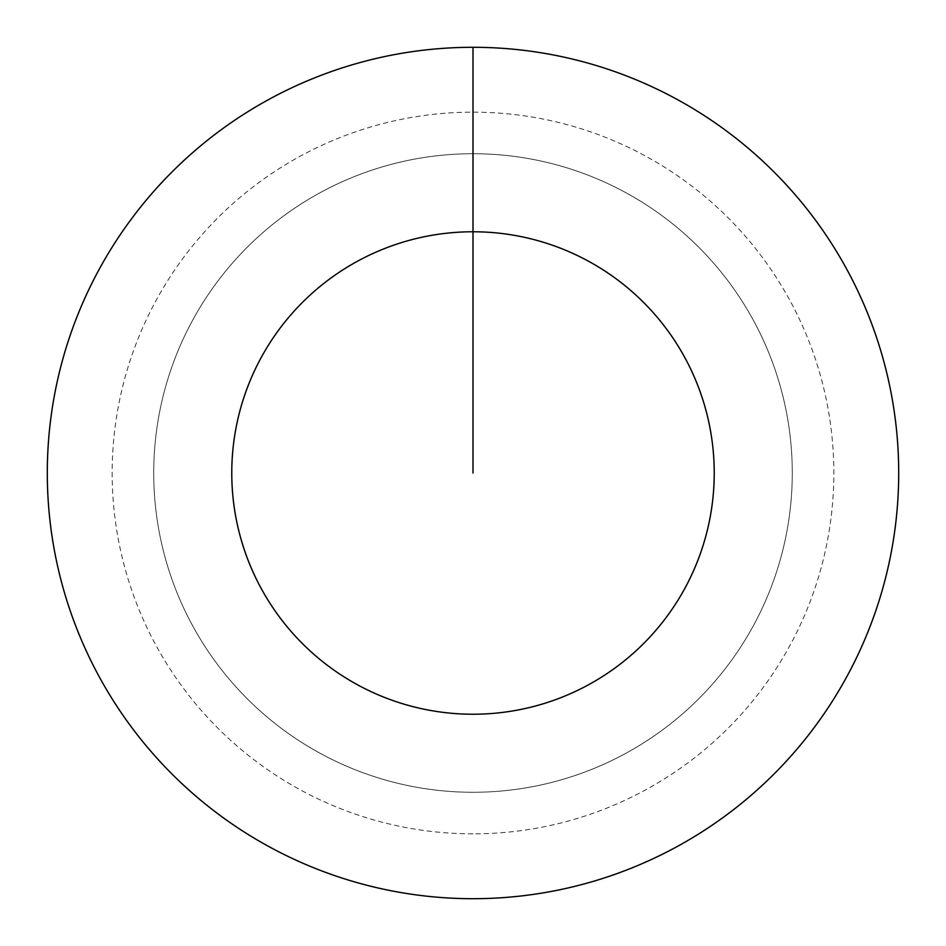 <?xml version="1.0" encoding="UTF-8"?>
<svg xmlns="http://www.w3.org/2000/svg" width="946" height="946" viewBox="0 0 946 946"><rect width="100%" height="100%" fill="white"/><g stroke="black" fill="none" stroke-linecap="round" stroke-linejoin="round"><path stroke-width="0.71" stroke-dasharray="4.73 3.55" d="M473 153.725A319.275 319.275 0 0 1 792.275 473A319.275 319.275 0 0 1 473 792.275A319.275 319.275 0 0 1 153.725 473A319.275 319.275 0 0 1 473 153.725A319.275 319.275 0 0 1 792.275 473A319.275 319.275 0 0 1 473 792.275A319.275 319.275 0 0 1 153.725 473A319.275 319.275 0 0 1 473 153.725A319.275 319.275 0 0 1 792.275 473A319.275 319.275 0 0 1 473 792.275A319.275 319.275 0 0 1 153.725 473A319.275 319.275 0 0 1 473 153.725A319.275 319.275 0 0 1 792.275 473A319.275 319.275 0 0 1 473 792.275A319.275 319.275 0 0 1 153.725 473A319.275 319.275 0 0 1 473 153.725L473 47.3A425.7 425.7 0 0 1 898.7 473A425.7 425.7 0 0 1 473 898.7A425.7 425.7 0 0 1 47.3 473A425.7 425.7 0 0 1 473 47.3L473 153.725A319.275 319.275 0 0 1 792.275 473A319.275 319.275 0 0 1 473 792.275M473 833.84A360.84 360.84 0 0 1 112.16 473A360.84 360.84 0 0 1 473 112.16A360.84 360.84 0 0 1 833.84 473A360.84 360.84 0 0 1 473 833.84"/><path stroke-width="1.42" d="M473 473L473 231.77A241.23 241.23 0 0 1 714.23 473A241.23 241.23 0 0 1 473 714.23A241.23 241.23 0 0 1 231.77 473A241.23 241.23 0 0 1 473 231.77L473 47.3A425.7 425.7 0 0 1 898.7 473A425.7 425.7 0 0 1 473 898.7A425.7 425.7 0 0 1 47.3 473A425.7 425.7 0 0 1 473 47.3"/></g></svg>

